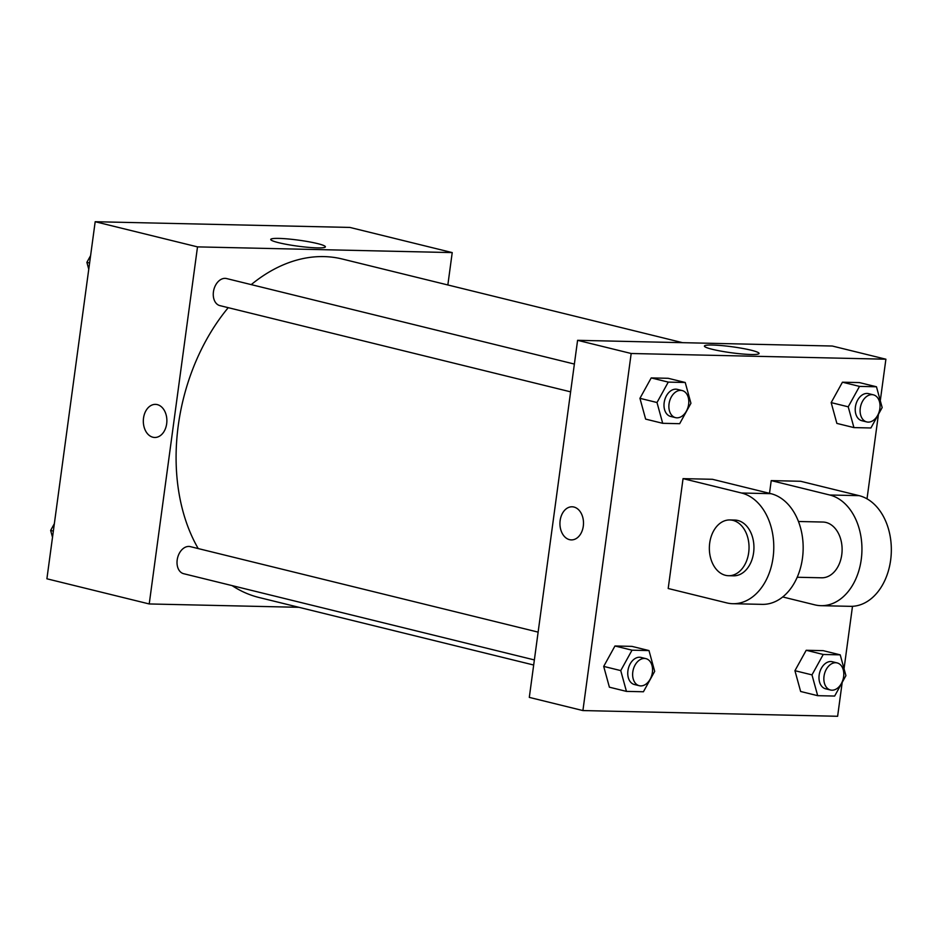 <?xml version="1.0" encoding="UTF-8"?>
<svg xmlns="http://www.w3.org/2000/svg" width="938" height="938" viewBox="0 0 938 938"><rect width="100%" height="100%" fill="white"/><g stroke="black" fill="none" stroke-linecap="round" stroke-linejoin="round"><path stroke-width="1.41" d="M298.952 607.308L149.224 603.955L46.9 578.793L95.184 221.72L349.897 227.43L452.222 252.592L447.848 284.964M228.227 307.676A174.28 120.99 103.8 0 0 178.267 425.524A174.28 120.99 103.8 0 0 198.211 548.566M232.108 585.617A174.28 120.99 103.8 0 0 259.111 597.518L533.687 665.019M682.571 342.675L342.335 259.029A174.28 120.99 103.8 0 0 251.243 284.613M149.224 603.955L197.508 246.882L452.222 252.592M538.131 632.13L190.32 546.631A13.941 9.685 103.8 0 0 177.188 559.951A13.941 9.685 103.8 0 0 183.66 573.704L534.367 659.93M570.621 391.85L219.902 305.624A13.941 9.685 -76.2 0 1 213.829 289.772A13.941 9.685 -76.2 0 1 226.562 278.551L574.373 364.061M197.508 246.882L95.184 221.72M278.692 242.708A27.577 3.025 -172.3 0 1 270.742 239.448A27.577 3.025 -172.3 0 1 298.472 240.14A27.577 3.025 -172.3 0 1 325.392 246.835A27.577 3.025 -172.3 0 1 308.297 247.339A27.577 3.025 -172.3 0 1 278.692 242.708M166.671 423.765A16.556 11.784 91.3 0 1 154.723 437.471A16.556 11.784 91.3 0 1 143.326 420.658A16.556 11.784 91.3 0 1 155.462 404.372A16.556 11.784 91.3 0 1 166.671 423.765M154.735 437.471A16.556 11.784 91.3 0 1 143.326 420.658A16.556 11.784 91.3 0 1 155.474 404.372M842.207 682.372L837.622 716.28L582.908 710.57L529.302 697.391L577.585 340.318L832.299 346.028L885.894 359.207L880.29 400.714M88.758 269.206L86.882 262.359L90.599 255.628M89.591 263.027L86.882 262.359M52.516 537.286L50.64 530.439L54.345 523.709M53.349 531.107L50.64 530.439M690.931 403.281L679.663 423.695L662.697 423.308L656.999 402.519L668.266 382.106L685.232 382.493L690.931 403.281M682.16 390.56L677.295 389.364A13.941 9.685 103.8 0 0 664.163 402.683A13.941 9.685 103.8 0 0 670.635 416.437L675.512 417.633A13.941 9.685 103.8 0 0 688.234 406.412A13.941 9.685 103.8 0 0 682.16 390.56A13.941 9.685 103.8 0 0 669.04 403.879A13.941 9.685 103.8 0 0 675.512 417.633M662.697 423.308L645.637 419.11L639.939 398.322L651.207 377.92L668.184 378.295L685.232 382.493M656.999 402.519L639.939 398.322L651.207 377.92L668.184 378.295M668.266 382.106L651.207 377.92M882.166 407.561L870.898 427.974L853.932 427.599L848.222 406.811L859.501 386.397L876.467 386.773L882.166 407.561M873.395 394.839L868.529 393.643A13.941 9.685 103.8 0 0 855.397 406.963A13.941 9.685 103.8 0 0 861.87 420.728L866.735 421.924A13.941 9.685 103.8 0 0 879.469 410.692A13.941 9.685 103.8 0 0 873.395 394.839A13.941 9.685 103.8 0 0 860.275 408.159A13.941 9.685 103.8 0 0 866.735 421.924M853.932 427.599L836.872 423.401L831.174 402.613L842.441 382.2L859.407 382.587L876.467 386.773M848.222 406.811L831.174 402.613L842.441 382.2L859.407 382.587M859.501 386.397L842.441 382.2M654.689 671.362L643.421 691.763L626.443 691.388L620.745 670.6L632.024 650.186L648.99 650.573L654.689 671.362M645.919 658.64L641.041 657.432A13.941 9.685 103.8 0 0 627.921 670.764A13.941 9.685 103.8 0 0 634.393 684.517L639.259 685.713A13.941 9.685 103.8 0 0 651.992 674.481A13.941 9.685 103.8 0 0 645.919 658.64A13.941 9.685 103.8 0 0 632.798 671.96A13.941 9.685 103.8 0 0 639.259 685.713M626.443 691.388L609.395 687.191L603.697 666.402L614.965 645.989L631.931 646.376L648.99 650.573M620.745 670.6L603.697 666.402L614.965 645.989L631.931 646.376M632.024 650.186L614.965 645.989M845.924 675.641L834.644 696.055L817.678 695.679L811.98 674.879L823.247 654.478L840.225 654.853L845.924 675.641M837.153 662.92L832.276 661.724A13.941 9.685 103.8 0 0 819.155 675.043A13.941 9.685 103.8 0 0 825.616 688.809L830.493 690.005A13.941 9.685 103.8 0 0 843.227 678.772A13.941 9.685 103.8 0 0 837.153 662.92A13.941 9.685 103.8 0 0 824.021 676.239A13.941 9.685 103.8 0 0 830.493 690.005M817.678 695.679L800.63 691.482L794.932 670.693L806.199 650.28L823.165 650.655L840.225 654.853M811.98 674.879L794.932 670.693L806.199 650.28L823.165 650.655M823.247 654.478L806.199 650.28M569.518 539.655A16.556 11.784 -88.7 0 0 571.348 539.901A16.556 11.784 91.3 0 1 569.507 539.655A16.556 11.784 91.3 0 1 560.009 521.786A16.556 11.784 91.3 0 1 572.086 506.79A16.556 11.784 -88.7 0 0 560.009 521.786A16.556 11.784 -88.7 0 0 569.518 539.655M572.086 506.79A16.556 11.784 91.3 0 1 583.495 523.615A16.556 11.784 91.3 0 1 571.348 539.901M582.908 710.57L631.18 353.497L577.585 340.318L832.299 346.028M529.302 697.391L577.585 340.318M751.115 350.202A27.577 3.025 -172.3 0 1 759.065 353.462A27.577 3.025 -172.3 0 1 731.335 352.758A27.577 3.025 -172.3 0 1 704.415 346.063A27.577 3.025 -172.3 0 1 721.498 345.571A27.577 3.025 -172.3 0 1 751.115 350.202M631.18 353.497L885.894 359.207M878.449 414.291L867.017 498.84M852.49 606.311L844.036 668.794M800.63 691.482L794.932 670.693M836.872 423.401L831.174 402.613M645.637 419.11L639.939 398.322M609.395 687.191L603.697 666.402M769.5 493.329L771.224 480.608L800.606 481.276L859.079 495.651A55.776 39.677 91.3 0 1 891.1 555.835A55.776 39.677 91.3 0 1 850.403 606.335L821.02 605.678A55.776 39.677 91.3 0 1 814.841 604.858L782.714 596.955M668.196 588.501L683.052 478.638L741.524 493.013A55.776 39.677 91.3 0 1 773.545 553.197A55.776 39.677 91.3 0 1 732.848 603.709A55.776 39.677 91.3 0 1 726.669 602.876L668.196 588.501M732.848 603.709L762.231 604.365A55.776 39.677 -88.7 0 0 802.928 553.854A55.776 39.677 -88.7 0 0 770.907 493.669L712.434 479.295L683.052 478.638M798.461 521.493L822.896 522.044A27.882 19.839 91.3 0 1 841.761 554.71A27.882 19.839 91.3 0 1 821.641 577.796L797.206 577.257M859.079 495.651L829.696 494.994L771.224 480.608M829.696 494.994A55.776 39.677 91.3 0 1 861.705 555.179A55.776 39.677 91.3 0 1 821.02 605.678M729.823 519.957L734.724 520.062A27.882 19.839 91.3 0 1 753.589 552.74A27.882 19.839 91.3 0 1 733.469 575.826L728.568 575.721A27.882 19.839 91.3 0 1 709.363 547.393A27.882 19.839 91.3 0 1 729.823 519.957A27.882 19.839 91.3 0 1 748.688 552.634A27.882 19.839 91.3 0 1 728.568 575.721M770.907 493.669L741.524 493.013"/></g></svg>
